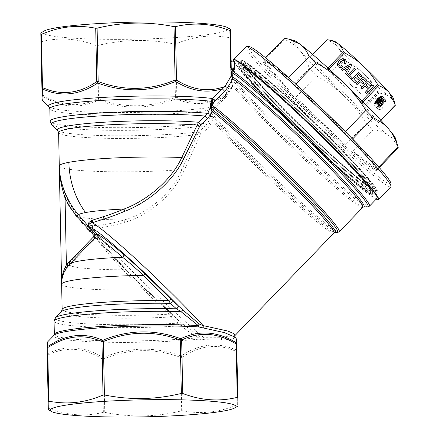 <?xml version="1.0" encoding="UTF-8"?>
<svg xmlns="http://www.w3.org/2000/svg" width="439" height="439" viewBox="0 0 439 439"><rect width="100%" height="100%" fill="white"/><g stroke="black" fill="none" stroke-linecap="round" stroke-linejoin="round"><path stroke-width="0.33" stroke-dasharray="2.19 1.65" d="M395.599 138.57A71.129 4.609 44 0 1 395.649 138.773A71.129 4.609 44 0 1 388.861 135.629A71.129 4.609 44 0 1 388.855 135.624L388.855 135.624A71.129 4.609 44 0 1 344.516 96.393A71.129 4.609 44 0 1 344.5 96.377A71.129 4.609 44 0 1 300.035 50.628A71.129 4.609 44 0 1 300.024 50.622A71.129 4.609 44 0 1 293.109 40.959A71.129 4.609 44 0 1 293.878 40.41M378.566 122.657L362.087 110.463A47.423 3.073 44 0 1 361.006 109.509L327.9 77.829A47.423 3.073 44 0 1 326.819 76.715L310.197 57.235A47.423 3.073 44 0 1 310.192 57.075L326.671 69.269A47.423 3.073 44 0 1 327.752 70.224L360.853 101.897A47.423 3.073 44 0 1 361.939 103.011L378.561 122.497A47.423 3.073 44 0 1 378.566 122.657L380.854 120.281M316.508 75.892C327.774 82.345 337.103 89.172 344.5 96.377C352.04 103.461 359.261 112.477 366.186 123.43L345.526 144.843A79.036 5.125 44 0 1 295.848 97.304L316.508 75.892A79.036 5.125 -136 0 1 309.341 68.522L288.681 89.929L263.735 60.692L284.395 39.285C291.134 42.385 296.341 46.166 300.024 50.622C303.843 54.952 306.943 60.917 309.341 68.522M288.681 89.929A79.036 5.125 44 0 1 263.735 60.692M398.091 148.025A79.036 5.125 44 0 1 398.058 148.053L377.397 169.459A79.036 5.125 44 0 1 352.671 151.164L373.331 129.752A79.036 5.125 44 0 1 366.186 123.43M376.695 169.745A79.036 5.125 44 0 1 376.607 170.288A79.036 5.125 44 0 1 318.698 121.515A79.036 5.125 44 0 1 262.769 61.065A79.036 5.125 44 0 1 262.862 60.522A79.036 5.125 44 0 1 320.772 109.289A79.036 5.125 44 0 1 376.695 169.745M284.395 39.285A79.036 5.125 44 0 1 284.252 38.802A79.036 5.125 -136 0 1 284.346 38.259M373.331 129.752C380.031 130.849 385.206 132.808 388.855 135.624M377.397 169.459L352.671 151.164M388.861 135.629C392.636 138.307 395.704 142.45 398.058 148.053M345.526 144.843L295.848 97.304M352.429 139.174L377.375 168.411A79.036 5.125 44 0 0 352.429 139.174L352.605 138.987M378.78 166.957L377.375 168.411M263.713 59.644L288.439 77.944A79.036 5.125 44 0 0 263.713 59.644L262.862 60.522M295.59 84.266A79.036 5.125 44 0 1 345.263 131.799L295.76 84.09M390.962 183.562A98.791 6.404 44 0 1 320.755 125.263A98.791 6.404 44 0 1 248.529 47.478A98.791 6.404 44 0 1 249.083 46.644M245.851 46.847A100.767 6.536 -136 0 0 245.736 47.538A100.767 6.536 -136 0 0 317.046 124.616A100.767 6.536 -136 0 0 390.875 186.8M376.239 199.119A100.767 6.536 44 0 1 301.346 134.136A100.767 6.536 44 0 1 234.014 61.833M377.134 198.192A98.791 6.404 44 0 1 368.639 193.747A98.791 6.404 44 0 1 286.36 119.287A98.791 6.404 44 0 1 234.953 60.988M327.9 77.829L344.697 60.423C352.588 64.692 358.893 69.148 363.624 73.807C368.48 78.323 373.21 84.42 377.803 92.102A47.423 3.073 -136 0 0 378.884 93.057C383.637 93.65 387.171 94.862 389.492 96.695C391.945 98.391 393.904 101.244 395.363 105.25M361.006 109.509L377.803 92.102M355.563 81.1C357.659 82.806 358.427 84.853 357.856 87.235C355.48 88.124 353.346 87.498 351.452 85.358C349.356 83.651 348.588 81.605 349.159 79.223C351.535 78.334 353.669 78.96 355.563 81.1L382.226 104.696C381.409 103.818 380.042 103.977 378.127 105.168C376.931 107.105 376.931 108.362 378.122 108.949C378.939 109.827 380.306 109.668 382.221 108.477C383.417 106.54 383.417 105.283 382.226 104.696M378.122 108.949L351.452 85.358M362.087 110.463L378.884 93.057M334.09 41.156A41.491 2.689 -136 0 0 333.64 41.475A41.491 2.689 -136 0 0 337.679 47.11A41.491 2.689 -136 0 0 363.624 73.807A41.491 2.689 -136 0 0 389.492 96.695A41.491 2.689 44 0 0 393.454 98.528A41.491 2.689 44 0 0 393.426 98.413M360.715 88.107L361.917 89.254L364.875 86.187L367.196 88.404L368.277 87.246M365.978 85.045L367.657 83.306L370.148 85.693L371.235 84.529M338.82 64.632L340.307 61.981L342.53 60.357L344.324 60.686L344.741 61.548M344.094 62.991L345.306 64.193L346.481 61.707M337.152 64.615L338.233 66.887L340.483 67.825L342.974 66.712M345.625 68.484L349.795 65.921M345.52 73.532L346.832 74.822L351.48 65.625M344.16 69.351L346.552 71.672M342.305 70.454L344.16 69.384M341.114 69.313L342.305 70.487M358.564 74.575L361.017 76.957L362.126 75.81M356.934 76.298L358.564 74.608M358.131 79.602L359.234 78.493M355.837 77.401L358.131 79.635M353.927 79.415L355.837 77.44M356.479 81.824L355.381 82.96M351.628 79.41L355.381 82.998M365.676 81.38L366.763 80.249M363.185 78.993L365.676 81.413M361.511 80.771L363.185 79.031M362.724 84.09L363.827 82.987M360.408 81.873L362.724 84.129M357.445 84.941L360.408 81.912M356.243 83.794L357.445 84.979M350.915 78.691L352.018 77.588M349.724 75.393L355.469 69.439M347.419 75.349L350.92 78.729M366.384 93.496L373.232 86.439M365.188 92.382L366.389 93.534M326.819 76.715L343.616 59.309C342.129 53.931 340.148 49.865 337.679 47.11C335.358 44.251 331.846 41.848 327.154 39.894L326.995 39.828A47.423 3.073 -136 0 1 326.989 39.669M343.616 59.309A47.423 3.073 -136 0 0 344.697 60.423M310.197 57.235L326.995 39.828M310.192 57.075L312.683 54.496M326.671 69.269L327.878 68.018M327.752 70.224L328.943 68.989M360.853 101.897L361.994 100.718M384.487 98.951L384.273 98.704L380.031 102.858L380.624 103.478M381.71 103.116L380.909 104.745L379.17 105.717M379.395 103.878L379.181 103.626L377.902 105.503L378.248 107.006M382.984 102.292L381.826 102.199M383.049 102.325L382.753 102.243M383.724 100.399L384.866 101.661M378.561 122.497L380.778 120.198M361.939 103.011L363.086 101.821M383.834 97.003L382.863 97.244M382.512 96.322L380.58 96.092L377.606 98.396L375.093 102.216L374.379 102.671L374.313 103.258L374.604 103.077M375.038 102.803L375.641 103.955M383.527 97.2L383.587 96.783M381.409 97.458L381.557 98.084L376.569 101.272M381.321 98.775L379.686 100.893L377.661 102.567L376.481 102.572M48.295 408.314L48.877 408.429C67.151 415.459 85.314 416.759 103.363 412.331L104.762 412.358C130.515 417.577 156.152 417.066 181.68 410.827L183.074 410.745C198.818 413.95 214.424 412.879 229.899 407.529L237.362 404.676L236.303 351.282L236.879 351.14L236.736 344.088M181.68 410.827L180.616 357.428L181.12 355.969C196.557 345.608 212.218 342.618 228.11 346.991L236.166 349.812L236.879 351.14L237.938 404.538L237.362 404.676M183.074 410.745L182.009 357.351C197.155 347.008 212.591 344.039 228.313 348.445L236.303 351.282L236.023 342.661M234.783 337.015L232.922 339.199L221.876 339.896L203.487 339.698L203.4 337.273L199.498 336.263A1.975 0.889 -78.3 0 0 198.872 339.16A87.91 8.061 -1.1 0 1 101.376 342.129A87.91 8.061 -1.1 0 1 54.14 335.171L54.14 335.171M179.013 320.876L178.986 320.854C179.09 321.469 178.437 322.33 177.021 323.439L181.175 325.831C186.882 330.743 192.644 334.71 198.472 337.739A1.975 1.279 84.4 0 0 198.872 339.16L203.487 339.698M177.021 323.439L170.672 317.007L169.037 314.198L122.794 269.82C109.201 254.933 100.591 244.704 96.97 239.129A1.975 1.899 -32.9 0 0 97.266 236.731L97.266 236.731A1.975 1.899 -32.9 0 0 96.975 236.385L88.865 227.94L97.003 236.407A1.975 0.516 -45 0 0 96.975 236.385C100.882 242.004 109.821 252.26 123.793 267.142L123.869 267.214C110.068 252.513 101.2 242.35 97.266 236.731A1.975 1.975 0 0 0 97.003 236.407A1.975 0.516 -45 0 1 97.046 236.489A1.975 1.882 105.7 0 1 96.97 239.129A44.734 4.099 178.9 0 1 95.57 238.602L94.16 237.076L95.647 235.962A1.975 1.943 119.3 0 1 95.57 238.602L69.702 265.216L68.281 263.685L94.16 237.076L76.99 217.14L78.488 216.032L95.647 235.962A44.597 4.088 -1.1 0 0 97.046 236.489L89.71 228.982C86.62 225.174 89.364 225.97 92.426 225.41C100.059 225.756 110.65 223.928 124.21 219.923A61.219 5.614 -1.1 0 1 78.488 216.032C73.785 210.55 69.905 204.53 66.854 197.984C62.058 187.656 59.534 176.988 59.276 165.991C59.528 177.164 61.455 188.051 65.065 198.642L66.854 197.984M61.63 284.132L61.636 284.22A79.036 7.243 -1.1 0 0 143.734 289.828L145.183 288.588L171.106 312.936L145.177 288.577C136.973 280.746 129.845 273.596 123.793 267.142C124.369 267.955 124.034 268.849 122.794 269.82A70.931 6.503 -1.1 0 1 69.702 265.216L67.952 267.208C63.628 272.685 61.526 278.359 61.636 284.22C61.509 277.827 63.101 271.692 66.404 265.814L68.281 263.685M67.952 267.208L66.404 265.814L65.065 198.642A80.699 80.359 -1.1 0 0 76.99 217.14M59.281 166.035L59.276 165.991A79.036 7.243 -1.1 0 0 101.008 171.545A79.036 7.243 -1.1 0 0 181.998 169.597C170.914 195.459 145.199 214.281 124.21 219.923L124.939 222.233C111.105 226.348 100.29 228.269 92.497 227.995L92.426 225.41M333.936 232.999A91.877 5.954 44 0 1 326.034 228.862A91.877 5.954 44 0 1 212.152 120.39L210.747 123.935L207.768 128.265L200.963 134.279L199.926 135.722L197.265 134.614L181.998 169.597L184.078 170.541C172.571 196.897 146.286 216.273 124.939 222.233M48.877 408.429L47.813 355.036L47.231 354.915L47.889 353.56L47.747 346.409M54.337 334.518A87.334 8.006 -1.1 0 0 105.234 340.779A87.334 8.006 -1.1 0 0 198.472 337.739L199.498 336.263L183.123 324.366L181.175 325.831A87.334 8.006 -1.1 0 1 54.068 321.227M55.523 317.688A86.176 7.902 -1.1 0 0 176.719 323.214C178.223 322.171 178.86 321.271 178.635 320.508L171.106 312.936L169.037 314.198A79.036 7.243 -1.1 0 1 62.135 309.539M61.361 311.663A80.194 7.353 178.9 0 0 170.672 317.007C172.165 315.97 172.785 315.07 172.527 314.308L171.073 312.903M104.762 412.358L103.697 358.965L103.132 357.522C84.42 346.146 66.004 344.829 47.889 353.56A1.975 1.366 -115.2 0 0 47.813 355.036C65.773 346.272 83.937 347.573 102.298 358.937L103.132 357.522C128.929 346.953 154.923 346.437 181.12 355.969A1.975 1.235 -123.4 0 1 182.009 357.351L180.616 357.428C154.775 347.88 129.137 348.39 103.697 358.965L102.298 358.937L103.363 412.331M363.728 206.939A95.422 6.184 44 0 1 355.947 202.494A95.422 6.184 44 0 1 293.367 147.07A95.422 6.184 44 0 1 233.12 84.447L232.725 80.178L233.361 77.89C234.223 75.568 234.64 73.801 234.624 72.589L230.793 74.855L232.28 77.374L234.624 72.589L234.508 66.624M233.361 77.89L232.28 77.374L231.946 77.966L233.027 78.477A98.791 6.404 44 0 0 295.227 143.361A98.791 6.404 44 0 0 360.99 201.671A98.791 6.404 44 0 0 369.484 206.121M231.232 67.666L231.309 71.573M40.992 41.518L41.568 41.634C59.622 37.205 77.78 38.506 96.059 45.535L97.458 45.563C122.98 39.323 148.623 38.813 174.376 44.032L175.77 43.949C191.316 37.244 206.895 34.829 222.513 36.7L230.634 37.738L230.497 30.686M230.634 37.738L231.369 74.718M227.265 27.47A92.865 8.517 -1.1 0 1 217.195 33.112A92.865 8.517 -1.1 0 1 105.7 39.307A92.865 8.517 -1.1 0 1 43.949 31.12M232.868 82.741L231.551 82.773L225.158 94.879L233.12 85.742L233.12 84.447L232.39 84.87L231.551 82.773L231.413 80.205L231.946 77.966M234.953 335.566L221.816 337.251L203.4 337.273A91.877 5.954 44 0 1 92.497 227.995L88.865 227.94L93.353 234.552C97.892 240.303 104.899 248.167 114.387 258.148C132.644 277.371 158.633 302.597 179.43 321.277L183.123 324.366M41.914 87.86L42.144 99.395M96.059 45.535L97.123 98.934L98.523 98.956L97.458 45.563M367.662 206.873A98.215 6.365 -136 0 1 359.656 202.302A98.215 6.365 44 0 1 294.629 144.672A98.215 6.365 44 0 1 232.725 80.178L231.413 80.205M232.39 84.87L232.714 86.209L225.152 95.954L213.738 106.792A88.491 8.111 -1.1 0 1 118.261 112.554A88.491 8.111 -1.1 0 1 49.014 106.754M233.12 85.742L232.714 86.209M200.963 134.279L198.697 131.804A80.194 7.353 -1.1 0 1 113.503 135.744A80.194 7.353 -1.1 0 1 57.756 130.52M58.612 132.605A79.036 7.243 -1.1 0 0 110.024 138.367A79.036 7.243 -1.1 0 0 197.265 134.614L198.697 131.804L205.474 125.801A86.176 7.902 -1.1 0 1 113.361 130.356A86.176 7.902 -1.1 0 1 51.681 124.731M199.926 135.722L184.078 170.541M207.768 128.265L205.474 125.801L207.976 122.832A87.334 8.006 -1.1 0 1 110.441 127.661A87.334 8.006 -1.1 0 1 50.09 121.252M212.152 120.39L212.141 118.349L211.346 118.788L212.152 120.39M41.568 41.634L42.632 95.027A1.975 1.235 121.1 0 0 42.764 96.339L42.051 94.912L42.632 95.027C60.999 106.392 79.163 107.692 97.123 98.934L98.012 100.295L98.523 98.956C124.358 108.51 149.995 107.999 175.435 97.425L176.835 97.343L176.001 98.742C150.204 109.338 124.21 109.854 98.012 100.295C79.7 109.053 61.284 107.731 42.764 96.339L42.753 100.783M175.77 43.949L176.835 97.343C192.99 104.542 209.096 103.719 225.158 94.879L225.152 95.954L226.206 96.865L225.695 97.403L224.691 96.393C208.563 105.086 192.331 105.87 176.001 98.742L175.435 97.425L174.376 44.032M362.768 207.389A94.84 6.146 44 0 1 354.613 203.12A94.84 6.146 44 0 1 292.846 148.453A94.84 6.146 44 0 1 232.906 86.247L226.206 96.865M210.747 123.935L207.976 122.832L210.374 116.5L211.346 118.788M339.259 231.754A94.84 6.146 -136 0 1 331.105 227.484A94.84 6.146 44 0 1 271.96 175.331A94.84 6.146 44 0 1 211.85 113.542L211.768 116.428L210.374 116.5L210.693 113.081L212.015 109.679L213.738 106.792L214.737 107.813L213.195 110.145L211.85 113.542L210.693 113.081M211.768 116.428L212.141 118.349A92.459 5.992 44 0 0 327.373 228.236A92.459 5.992 44 0 0 334.908 232.538M225.695 97.403L214.737 107.813M213.195 110.145L212.015 109.679A87.334 8.006 -1.1 0 1 113.915 115.216A87.334 8.006 -1.1 0 1 49.837 108.773M337.454 232.5A94.264 6.113 -136 0 1 329.766 228.11A94.264 6.113 44 0 1 271.439 176.703A94.264 6.113 44 0 1 211.697 115.397L210.303 115.462M241.115 61.114A94.643 6.135 44 0 1 241.225 60.467A94.643 6.135 44 0 1 310.571 118.865A94.643 6.135 44 0 1 377.54 191.261A94.643 6.135 44 0 1 377.43 191.909A94.643 6.135 44 0 1 308.09 133.511A94.643 6.135 44 0 1 241.115 61.114M237.938 63.869A94.643 6.135 44 0 1 307.284 122.272A94.643 6.135 44 0 1 374.258 194.664A94.643 6.135 44 0 1 374.149 195.311A94.643 6.135 44 0 1 304.803 136.913A94.643 6.135 44 0 1 237.828 64.517A94.643 6.135 44 0 1 237.938 63.869L239.579 62.168L242.531 61.389L245.138 62.448C247.634 63.825 251.267 66.404 256.03 70.18C283.901 91.8 352.885 158.836 370.549 181.499C379.131 192.677 376.366 190.85 375.789 193.61A94.643 6.135 -136 0 1 319.482 147.564A94.643 6.135 -136 0 1 245.099 71.376A94.643 6.135 -136 0 1 239.469 62.815A94.643 6.135 44 0 1 239.579 62.168A94.643 6.135 44 0 1 295.891 108.213A94.643 6.135 44 0 1 370.269 184.402A94.643 6.135 44 0 1 375.899 192.962A94.643 6.135 44 0 1 375.789 193.61A94.643 6.135 44 0 1 319.482 147.564A94.643 6.135 44 0 1 245.099 71.376A94.643 6.135 44 0 1 239.469 62.815A94.643 6.135 44 0 1 239.579 62.168A94.643 6.135 44 0 1 295.891 108.213A94.643 6.135 44 0 1 370.269 184.402A94.643 6.135 44 0 1 375.899 192.962A94.643 6.135 -136 0 1 375.789 193.61L377.43 191.909M248.315 71.091A92.272 5.981 44 0 1 282.809 93.194A92.272 5.981 44 0 1 370.346 181.285A92.272 5.981 44 0 1 335.846 159.176A92.272 5.981 44 0 1 248.315 71.091M249.621 72.27A90.297 5.855 44 0 1 283.38 93.902A90.297 5.855 44 0 1 369.034 180.105A90.297 5.855 44 0 1 335.275 158.474A90.297 5.855 44 0 1 249.621 72.27M245.955 65.735A87.926 5.702 44 0 1 246.059 65.131A87.926 5.702 44 0 1 310.483 119.386A87.926 5.702 44 0 1 372.7 186.641A87.926 5.702 44 0 1 372.596 187.244A87.926 5.702 44 0 1 308.178 132.99A87.926 5.702 44 0 1 245.955 65.735M242.772 68.533A87.926 5.702 44 0 1 307.196 122.788A87.926 5.702 44 0 1 369.413 190.043A87.926 5.702 44 0 1 369.314 190.647A87.926 5.702 44 0 1 304.891 136.392A87.926 5.702 44 0 1 242.668 69.137A87.926 5.702 44 0 1 242.772 68.533L244.413 66.832L244.935 65.378C244.967 65.971 246.597 68.341 249.824 72.484C262.56 88.607 302.762 129.137 334.09 157.387C351.606 173.191 363.629 183.145 370.17 187.25L372.387 188.375L370.955 188.946A87.926 5.702 -136 0 1 318.643 146.165A87.926 5.702 -136 0 1 249.544 75.387A87.926 5.702 -136 0 1 244.314 67.436A87.926 5.702 44 0 1 244.413 66.832A87.926 5.702 44 0 1 296.726 109.613A87.926 5.702 44 0 1 365.824 180.391A87.926 5.702 44 0 1 371.059 188.342A87.926 5.702 44 0 1 370.955 188.946A87.926 5.702 44 0 1 318.643 146.165A87.926 5.702 44 0 1 249.544 75.387A87.926 5.702 44 0 1 244.314 67.436A87.926 5.702 44 0 1 244.413 66.832A87.926 5.702 44 0 1 296.726 109.613A87.926 5.702 44 0 1 365.824 180.391A87.926 5.702 44 0 1 371.059 188.342A87.926 5.702 -136 0 1 370.955 188.946L372.596 187.244M246.334 75.673A90.297 5.855 44 0 1 280.093 97.304A90.297 5.855 44 0 1 365.753 183.507A90.297 5.855 44 0 1 331.988 161.876A90.297 5.855 44 0 1 246.334 75.673M245.028 74.493A92.272 5.981 44 0 1 279.528 96.602A92.272 5.981 44 0 1 367.059 184.687A92.272 5.981 44 0 1 332.559 162.584A92.272 5.981 44 0 1 245.028 74.493M228.11 346.991L228.313 348.445M178.986 320.854A87.926 5.702 44 0 1 89.594 228.862M230.058 37.88L230.793 74.855M221.486 339.896L221.432 337.262M221.876 339.896L221.816 337.251M376.607 170.288L379.274 167.522M145.177 288.577C137.017 280.784 129.911 273.662 123.869 267.214M178.673 320.541L172.565 314.34M374.149 195.311L375.789 193.61L372.837 194.395L370.231 193.33C367.734 191.953 364.107 189.374 359.343 185.598C331.467 163.977 262.489 96.942 244.819 74.279C236.237 63.101 239.003 64.928 239.579 62.168L241.225 60.467M369.314 190.647L370.955 188.946L370.434 190.4C370.401 189.807 368.771 187.437 365.544 183.293C352.813 167.171 312.606 126.641 281.284 98.391C263.768 82.587 251.739 72.633 245.198 68.528L242.981 67.403L244.413 66.832L246.059 65.131"/><path stroke-width="0.66" d="M299.897 44.103L288.911 39.153L293.878 40.41A71.129 4.609 44 0 1 299.897 44.103L299.897 44.103A71.129 4.609 44 0 1 299.903 44.109A71.129 4.609 44 0 1 344.242 83.339A71.129 4.609 44 0 1 344.247 83.344A71.129 4.609 44 0 1 344.258 83.35A71.129 4.609 44 0 1 388.724 129.099A71.129 4.609 44 0 1 388.729 129.11A71.129 4.609 44 0 1 395.599 138.57L398.129 147.263A79.036 5.125 -136 0 0 398.041 146.999C395.643 139.399 392.543 133.434 388.729 129.11M398.129 147.263A79.036 5.125 -136 0 1 398.178 147.482A79.036 5.125 44 0 1 398.091 148.025L379.274 167.522M388.724 129.099C385.041 124.643 379.834 120.862 373.09 117.762A79.036 5.125 -136 0 0 365.923 110.387C359.003 99.439 351.782 90.423 344.258 83.35M344.242 83.339C336.845 76.134 327.516 69.307 316.25 62.854A79.036 5.125 -136 0 0 309.105 56.532C306.746 50.929 303.684 46.792 299.903 44.109M284.373 38.231A79.036 5.125 -136 0 0 284.346 38.259L265.529 57.756L284.373 38.231L288.911 39.153M398.041 146.999L378.78 166.957M373.09 117.762L352.605 138.987M309.105 56.532L288.686 77.687M365.923 110.387L345.389 131.673M316.25 62.854L295.76 84.09M246.301 46.688L249.083 46.644A98.791 6.404 44 0 1 323.34 109.986A98.791 6.404 44 0 1 390.94 183.332A98.791 6.404 44 0 1 390.962 183.562L391.017 186.345A100.767 6.536 -136 0 0 390.995 186.109A100.767 6.536 -136 0 0 322.045 111.297A100.767 6.536 -136 0 0 246.301 46.688A100.767 6.536 -136 0 0 245.851 46.847L233.532 59.616A100.767 6.536 44 0 1 307.36 121.795A100.767 6.536 44 0 1 378.67 198.878A100.767 6.536 44 0 1 378.555 199.569A100.767 6.536 44 0 1 376.239 199.119M378.555 199.569L390.875 186.8A100.767 6.536 -136 0 0 391.017 186.345M234.014 61.833A100.767 6.536 44 0 1 233.411 60.308A100.767 6.536 44 0 1 233.532 59.616M230.497 30.686L229.915 30.571C211.636 23.541 193.473 22.241 175.424 26.669L174.025 26.642C148.272 21.423 122.635 21.934 97.112 28.173L95.713 28.255C79.969 25.05 64.363 26.12 48.894 31.471L40.849 34.461L40.822 32.98L43.949 31.12A92.865 8.517 -1.1 0 1 54.068 28.195A92.865 8.517 -1.1 0 1 151.17 21.95A92.865 8.517 -1.1 0 1 227.265 27.47L230.464 29.204L231.232 67.666C232.396 69.494 233.488 69.148 234.508 66.624L232.138 70.328L233.224 70.794L234.508 66.624L234.481 61.482L234.953 60.988A98.791 6.404 44 0 1 243.447 65.433A98.791 6.404 44 0 1 325.727 139.893A98.791 6.404 44 0 1 377.134 198.192L369.484 206.121A98.791 6.404 44 0 0 318.077 147.822A98.791 6.404 44 0 0 235.798 73.362A98.791 6.404 44 0 0 232.884 71.321L232.719 75.481L231.408 75.574L232.242 77.604L232.972 77.105A95.422 6.184 44 0 1 235.03 78.559A95.422 6.184 44 0 1 316.64 152.607A95.422 6.184 44 0 1 363.728 206.939L367.662 206.873A98.215 6.365 -136 0 0 319.197 150.956A98.215 6.365 -136 0 0 235.194 74.74A98.215 6.365 -136 0 0 232.582 72.901L231.265 72.989L231.408 75.574L224.993 86.467L227.632 87.591L232.824 78.795L232.242 77.604M380.854 120.281L395.363 105.25A47.423 3.073 -136 0 0 395.358 105.091L389.415 92.892A41.491 2.689 44 0 1 393.426 98.413L395.084 104.114M368.277 87.246L365.978 85.045L367.657 83.273L370.148 85.654L371.251 84.507L367.558 80.974L360.732 88.085L361.917 89.216L364.875 86.148L367.196 88.371L368.294 87.229L365.978 85.012M371.235 84.529L367.564 81.012M342.974 66.712L341.729 65.521L340.384 66.152L339.298 65.702L338.881 64.154M338.82 64.648L340.307 61.948L342.53 60.319L344.324 60.648L344.741 61.526L344.077 62.975L345.306 64.154L346.475 61.669M344.741 61.548L344.094 62.991M346.481 61.773L345.455 59.572L342.36 58.711L339.045 60.774L337.19 64.056L338.233 66.849L340.483 67.787L342.991 66.69L341.729 65.521M347.375 70.125L345.625 68.451L347.375 70.163L349.795 65.921L347.375 70.163M345.625 68.451L349.795 65.883M350.059 64.226L341.114 69.313L342.305 70.454L344.16 69.351L346.552 71.639L345.52 73.532L346.832 74.784L351.496 65.603L350.059 64.226L341.141 69.335M346.552 71.639L345.537 73.543M351.48 65.625L350.059 64.264M353.927 79.377L355.837 77.401L358.131 79.602L359.228 78.46L356.934 76.26L358.564 74.575L361.017 76.918L362.126 75.771L358.471 72.276L351.644 79.388L355.381 82.96L356.479 81.824L353.927 79.377L356.463 81.841M356.934 76.26L359.212 78.477M362.109 75.793L358.471 72.314M358.471 72.276L351.628 79.371M367.558 80.974L360.715 88.069M346.481 61.734L345.455 59.539L342.36 58.672L339.045 60.741L337.152 64.577M341.729 65.482L340.384 66.119L339.298 65.663L338.881 64.116M363.091 76.699L356.243 83.794L357.445 84.941L360.408 81.873L362.724 84.09L363.827 82.949L361.506 80.732L363.185 78.993L365.676 81.38L366.784 80.233L363.091 76.699L356.265 83.811M361.506 80.732L363.81 82.971M366.763 80.249L363.091 76.732M349.724 75.354L355.469 69.406L354.268 68.254L347.419 75.349L350.915 78.691L352.018 77.549L349.724 75.354L352.001 77.571M354.268 68.254L347.441 75.365M355.447 69.422L354.268 68.292M373.232 86.401L372.031 85.254L365.204 92.366L366.384 93.496L373.232 86.401M373.216 86.423L372.031 85.287M372.031 85.254L365.188 92.344M361.994 100.718L377.65 84.497C373.057 76.814 368.332 70.717 363.47 66.196A41.491 2.689 -136 0 0 337.602 43.307L331.193 40.421L326.989 39.669L312.683 54.496M363.086 101.821L378.736 85.605C383.516 87.575 387.077 90 389.415 92.892A41.491 2.689 44 0 0 363.47 66.196C358.745 61.542 352.435 57.081 344.549 52.817A47.423 3.073 -136 0 0 343.468 51.862C342.008 47.856 340.055 45.003 337.602 43.307A41.491 2.689 -136 0 0 334.09 41.156L331.341 40.459M327.878 68.018L343.468 51.862M328.943 68.989L344.549 52.817M380.586 103.505L381.71 103.116L381.31 103.061L381.957 103.335L381.892 103.972L380.048 105.876L379.417 105.936L380.037 104.559L379.395 103.878M379.219 105.766L379.79 104.339M378.017 106.814L379.45 106.99L381.524 105.47L382.879 103.555L382.934 102.227M380.037 104.559L379.422 103.84L378.144 105.722L378.264 107.028L379.691 107.209L381.771 105.689L383.126 103.774L383.181 102.446L381.826 102.199L383.724 100.399L385.08 101.914L386.139 100.816L384.487 98.951M384.866 101.661L385.892 100.597M380.778 120.198L395.358 105.091M377.65 84.497A47.423 3.073 44 0 1 378.736 85.605M386.139 100.816L384.52 98.918L380.278 103.072L380.832 103.719L381.957 103.335M383.049 102.325L382.753 102.243M382.073 102.419L383.971 100.613M383.11 97.463L382.512 96.322L380.827 96.311L377.853 98.61L375.34 102.435L374.626 102.891L374.56 103.478L375.285 103.022L375.625 103.933L377.567 104.147L380.575 101.821L383.055 98.045L383.746 97.601L383.834 97.003L383.11 97.463L382.621 96.399M381.656 97.677L381.804 98.303L376.816 101.491L378.418 99.401L380.465 97.71L381.656 97.677L380.218 97.496L378.171 99.181L376.569 101.272L376.816 101.491M375.285 103.022L374.604 103.077M375.378 103.719L377.32 103.933L380.328 101.607L383.527 97.2M376.613 102.688L376.333 101.963L381.321 98.775L381.568 98.995L379.933 101.113L377.908 102.781L376.728 102.786L376.333 101.963M376.58 102.183L381.568 98.995M61.592 405.888A92.865 8.517 -1.1 0 1 173.087 399.693A92.865 8.517 -1.1 0 1 234.843 407.88A92.865 8.517 -1.1 0 1 224.719 410.805A92.865 8.517 -1.1 0 1 127.623 417.05A92.865 8.517 -1.1 0 1 51.522 411.53A92.865 8.517 -1.1 0 1 61.592 405.888M51.522 411.53L48.323 409.796L48.153 401.262L56.28 402.3C71.892 404.171 87.471 401.756 103.022 395.051L104.416 394.968C130.169 400.187 155.807 399.677 181.334 393.437L182.728 393.465C201.007 400.494 219.171 401.795 237.219 397.366L237.801 397.482L237.971 406.02L234.843 407.88M103.022 395.051L101.958 341.657L103.352 341.575C128.792 331.001 154.429 330.49 180.27 340.044L181.669 340.066L180.78 338.705C199.092 329.952 217.508 331.269 236.023 342.661A1.975 1.904 -1.1 0 1 236.736 344.088L236.654 340.06L236.034 338.211L236.023 342.661L236.155 343.973L236.736 344.088L237.801 397.482M48.153 401.262L47.088 347.864L55.512 343.122C70.986 335.226 86.467 334.737 101.958 341.657L102.792 340.258L103.352 341.575L104.416 394.968M48.729 401.12L47.747 346.409L55.654 341.794C71.305 333.87 87.015 333.355 102.792 340.258C128.583 329.667 154.583 329.146 180.78 338.705L180.27 340.044L181.334 393.437M203.252 327.982L203.164 325.623L199.251 324.048L182.833 309.89L180.895 311.564L198.23 325.562L199.251 324.048A1.975 0.801 -73.5 0 0 198.631 326.907A87.91 8.061 178.9 0 0 64.467 331.846A87.91 8.061 -1.1 0 0 54.14 335.171L54.337 334.518A87.334 8.006 -1.1 0 1 64.945 330.468A87.334 8.006 -1.1 0 1 198.23 325.562A1.975 1.279 -86.7 0 0 198.631 326.907L224.324 332.608L234.733 336.971L236.034 338.211M98.896 234.947C103.829 238.108 112.044 244.561 123.535 254.296C124.116 255.322 123.787 256.294 122.547 257.227C111.341 247.475 103.423 241 98.78 237.795L98.896 234.947L96.926 233.932C96.717 234.892 98.144 232.626 96.92 236.753A1.975 1.882 72 0 0 96.997 234.119A44.597 4.088 178.9 0 0 95.625 234.7L66.388 264.876C63.084 270.858 61.498 277.305 61.636 284.22A79.036 7.243 -1.1 0 1 71.239 280.554A79.036 7.243 -1.1 0 1 143.449 275.346L168.768 300.633L170.398 303.322L176.434 308.798L180.895 311.564A87.334 8.006 -1.1 0 0 64.681 317.177A87.334 8.006 -1.1 0 0 54.068 321.227L55.523 317.688A86.176 7.902 -1.1 0 1 65.641 314.423A86.176 7.902 178.9 0 1 176.434 308.798C177.938 307.92 178.574 306.943 178.344 305.857L178.689 306.17L176.73 309.007M66.832 196.71A78.729 78.4 -1.1 0 0 78.46 214.759L76.968 216.197A80.699 80.359 -1.1 0 1 65.049 197.698C61.438 187.212 59.517 176.643 59.276 165.991C59.517 176.286 62.036 186.526 66.832 196.71L65.049 197.698L66.388 264.876L67.924 265.93C63.606 271.56 61.509 277.657 61.636 284.22L59.281 166.035M59.281 166.178L59.276 165.991A79.036 7.243 -1.1 0 1 68.885 162.326A79.036 7.243 -1.1 0 1 181.757 157.508C170.639 181.889 144.941 201.298 123.996 209.052C116.478 212.18 109.684 214.698 103.615 216.608L92.322 220.23L92.393 222.782A91.877 5.954 44 0 1 97.217 225.997A91.877 5.954 44 0 1 203.164 325.623L227.643 331.001L233.85 333.585L234.953 335.566L234.794 337.031M76.968 216.197L95.543 237.334A1.975 1.943 -121.6 0 0 95.625 234.7L78.46 214.759A61.219 5.614 -1.1 0 1 85.517 212.564A79.036 69.066 -100.7 0 1 68.885 162.326M89.682 227.517C86.703 223.242 89.084 222.364 91.356 220.619L91.581 222.963C88.952 223.446 88.277 224.905 89.567 227.347L96.926 233.932A1.975 0.757 -47.6 0 1 96.997 234.119L89.567 227.347A87.926 5.702 44 0 1 96.986 231.397A87.926 5.702 44 0 1 178.689 306.17L182.833 309.89M48.295 408.314L47.006 343.199L47.56 341.965L47.747 346.409A1.975 1.904 178.9 0 0 47.088 347.864M98.78 237.795L96.92 236.753A44.734 4.099 178.9 0 0 95.543 237.334L67.924 265.93M68.264 262.747L69.675 263.938A70.931 6.503 178.9 0 1 77.966 261.293A70.931 6.503 178.9 0 1 122.547 257.227C128.495 261.968 135.459 268.009 143.449 275.346L144.886 273.749L170.826 299.03L168.768 300.633A79.036 7.243 -1.1 0 0 71.744 305.873A79.036 7.243 -1.1 0 0 62.135 309.539L61.361 311.663L55.523 317.688M170.826 299.03L172.253 300.386C172.516 301.461 171.896 302.444 170.398 303.322A80.194 7.353 -1.1 0 0 70.778 308.628A80.194 7.353 178.9 0 0 61.361 311.663M91.356 220.619L92.322 220.23M91.581 222.963L103.922 219.045C110.123 217.08 117.054 214.506 124.725 211.324C146.028 203.246 172.297 183.277 183.837 158.413L199.74 126.163L200.777 124.786L198.51 122.267L181.757 157.508L183.837 158.413M233.224 70.794L232.884 71.321L231.803 70.855L231.265 72.989M232.719 75.481L232.824 78.795A94.84 6.146 44 0 1 311.712 149.732A94.84 6.146 44 0 1 362.768 207.389L363.728 206.939M231.232 67.666L230.651 67.546L229.915 30.571M97.112 28.173L98.171 81.572L96.778 81.649A1.975 1.235 56.6 0 0 97.667 83.031C123.864 92.569 149.858 92.047 175.655 81.478L175.09 80.035L174.025 26.642M40.849 34.461L41.914 87.86L40.849 34.461M59.276 165.991L58.612 132.605A79.036 7.243 -1.1 0 1 68.215 128.94A79.036 7.243 -1.1 0 1 197.078 125.082L199.74 126.163M51.681 124.731A86.176 7.902 -1.1 0 1 61.773 120.012A86.176 7.902 -1.1 0 1 205.282 116.083L198.51 122.267A80.194 7.353 -1.1 0 0 67.145 126.13A80.194 7.353 -1.1 0 0 57.756 130.52L51.681 124.731L50.09 121.252L49.837 108.773A87.334 8.006 -1.1 0 1 60.45 104.723A87.334 8.006 -1.1 0 1 211.17 101.321L211.801 101.579L211.593 107.621L210.199 107.714L211.971 111.292L211.96 109.448A92.459 5.992 44 0 1 290.942 181.554A92.459 5.992 44 0 1 334.908 232.538L337.454 232.5L339.259 231.754A94.84 6.146 -136 0 0 291.293 177.164A94.84 6.146 -136 0 0 212.355 105.365L212.229 102.342L213.7 102.419L212.355 105.365A1.975 1.751 126.8 0 0 211.741 106.737L210.127 106.622L210.199 107.714L207.79 113.383L205.282 116.083L207.576 118.59L200.777 124.786M42.764 96.339L42.621 89.188L41.914 87.86L42.051 94.912M175.424 26.669L176.489 80.063L175.09 80.035C149.655 90.61 124.012 91.12 98.171 81.572L97.667 83.031C82.23 93.392 66.569 96.388 50.677 92.009L42.621 89.188A1.975 1.366 -67 0 1 42.49 87.718L41.914 87.86M211.17 109.964L211.96 109.448L211.593 107.621M334.908 232.538L333.936 232.999A91.877 5.954 44 0 0 288.352 180.994A91.877 5.954 44 0 0 211.971 111.292L210.561 114.475L207.576 118.59M50.09 121.252A87.334 8.006 -1.1 0 1 60.697 117.202A87.334 8.006 -1.1 0 1 207.79 113.383L210.561 114.475M211.801 101.579L212.053 98.879L210.983 102.057L212.229 102.342L212.509 98.775L214.671 101.058L213.7 102.419M49.837 108.773L49.014 106.754A88.491 8.111 -1.1 0 1 59.38 101.908A88.491 8.111 -1.1 0 1 212.213 98.479L224.993 86.467C208.871 92.327 192.705 90.193 176.489 80.063A1.975 1.235 -58.9 0 1 175.655 81.478C191.25 91.076 206.796 93.512 222.288 88.793L224.768 91.367L227.632 87.591M224.768 91.367L214.671 101.058M210.127 106.622L210.983 102.057M212.213 98.479L212.053 98.879M182.728 393.465L181.669 340.066C199.63 331.308 217.793 332.608 236.155 343.973L237.219 397.366M123.535 254.296C129.56 259.394 136.677 265.88 144.886 273.749M172.253 300.386L178.344 305.857M85.517 212.564A61.219 5.614 -1.1 0 1 123.996 209.052L124.725 211.324M103.615 216.608L103.922 219.045M231.803 70.855L232.138 70.328L230.651 67.546M95.713 28.255L96.778 81.649C81.632 91.992 66.196 94.961 50.48 90.555L42.49 87.718L41.425 34.324M337.454 232.5A94.264 6.113 -136 0 0 292.297 180.193A94.264 6.113 -136 0 0 211.741 106.737M54.337 334.518L54.068 321.227M62.135 309.539L61.63 284.115M234.481 61.476C232.527 62.338 231.397 61.894 231.084 60.148M367.662 206.873L369.484 206.121M54.14 335.171L47.56 341.965M57.756 130.52L58.612 132.605M234.953 335.566L333.936 232.999M339.259 231.754L362.768 207.389M49.014 106.754L42.753 100.789L42.144 99.395"/></g></svg>
